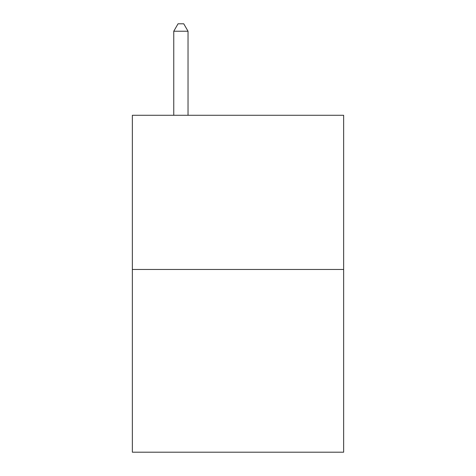 <?xml version="1.0" encoding="UTF-8"?>
<svg xmlns="http://www.w3.org/2000/svg" width="476" height="476" viewBox="0 0 476 476"><rect width="100%" height="100%" fill="white"/><g stroke="black" fill="none" stroke-linecap="round" stroke-linejoin="round"><path stroke-width="0.71" d="M343.642 269.464L343.642 115.281L132.358 115.281L132.358 452.2L343.642 452.2L343.642 269.464L132.358 269.464M188.032 115.281L188.032 31.226L173.758 31.226L173.758 115.281M173.758 31.226L178.042 23.8L183.748 23.8L188.032 31.226"/></g></svg>
